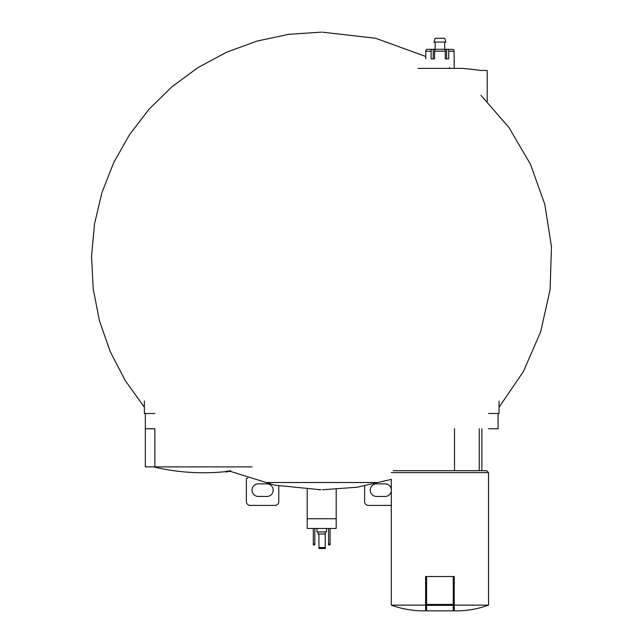 <?xml version="1.0" encoding="UTF-8"?>
<svg xmlns="http://www.w3.org/2000/svg" width="643" height="643" viewBox="0 0 643 643"><rect width="100%" height="100%" fill="white"/><g stroke="black" fill="none" stroke-linecap="round" stroke-linejoin="round"><path stroke-width="0.96" d="M479.244 470.7L479.244 428.752M425.618 605.127L391.298 605.127C400.846 608.6 410.7 610.504 420.852 610.85L425.618 610.85L425.618 576.53L426.574 576.53L426.574 610.85L453.267 610.85L453.267 605.36L426.574 605.36M499.032 401.087L499.032 413.497L488.543 413.497M498.076 413.497L498.076 428.752L488.543 428.752M488.543 605.127L454.223 605.127L454.223 610.85L458.989 610.85C469.141 610.504 478.995 608.6 488.543 605.127L488.543 472.613L391.298 472.613M391.298 605.127L391.298 479.365L357.283 487.201L322.481 489.773M454.223 605.127L454.223 576.53L426.574 576.53M393.203 470.7L486.638 470.7L488.543 472.613M454.529 470.7L454.529 428.752M453.267 576.53L453.267 605.36M487.209 101.522L487.209 70.489L480.474 70.489M418.03 68.375L461.811 68.375A286.014 286.014 0 0 1 480.932 70.489M425.762 58.843L425.762 51.215A1.905 1.889 -90 0 1 427.651 49.31L433.237 49.31L433.237 58.843L434.564 58.843L434.564 51.215A1.905 0.715 -90 0 1 435.279 49.31L444.562 49.31A1.905 0.715 90 0 1 445.277 51.215L445.277 58.843L446.604 58.843L446.604 49.31L452.198 49.31A1.905 1.889 90 0 1 454.087 51.215L454.223 67.419M434.564 58.843L431.115 58.843L431.115 51.215A1.905 1.173 90 0 1 432.289 49.31L430.488 49.31M445.277 58.843L448.726 58.843L448.726 51.215A1.905 1.173 -90 0 0 447.552 49.31M429.17 49.31L427.651 49.31A1.905 1.889 -90 0 0 425.762 51.215L431.115 51.215M433.237 49.31L446.604 49.31M450.671 49.31L452.198 49.31M435.158 49.31L435.158 42.06M433.945 42.06L445.896 42.06L444.691 38.25L435.158 38.25L433.945 42.06M320.302 489.773L318.904 489.773M336.193 489.395L336.193 528.474L307.209 528.474L307.209 489.395M336.193 518.756L307.209 518.756M326.282 518.756L317.128 518.756M326.467 528.474L326.467 531.914L316.935 531.914L316.935 528.474M325.326 531.914L325.326 534.003L318.076 534.003L318.076 531.914M318.936 534.003L318.936 548.495L325.229 548.495L325.229 547.547L318.936 547.547M325.229 534.003L325.229 547.547M328.565 528.474L328.565 544.878L330.092 544.878L330.092 543.922L328.565 543.922M330.092 528.474L330.092 543.922M313.31 528.474L313.31 544.878L314.837 544.878L314.837 543.922L313.31 543.922M314.837 528.474L314.837 543.922M364.605 485.971L364.605 501.588A3.81 3.81 0 0 0 368.415 505.406L391.298 505.406M391.298 489.058A6.293 6.293 0 0 0 385.101 483.857L376.525 483.857A6.293 6.293 0 0 0 370.231 490.151A6.293 6.293 0 0 0 376.525 496.444L385.101 496.444A6.293 6.293 0 0 0 391.298 491.244M144.37 401.087L144.37 413.497L154.859 413.497M229.655 471.367C225.797 472.05 225.797 472.05 229.655 471.367A213.822 10.682 90 0 0 229.784 471.44A214.915 144.193 -90 0 0 230.869 471.263M226.537 471.833L225.605 472.002A215.461 215.461 0 0 0 226.746 471.882L228.241 471.616M230.7 471.134A215.252 214.987 90 0 1 227.196 471.56L227.196 471.182A215.212 144.386 90 0 1 226.111 471.359L226.111 471.737A215.301 215.035 -90 0 0 228.86 471.423C224.536 472.195 224.536 472.195 228.86 471.423M230.7 470.756A215.252 214.987 90 0 1 227.196 471.182M227.196 471.56A215.212 144.386 90 0 1 226.111 471.737M225.605 472.002L226.111 471.528M154.859 428.752L145.326 428.752L145.326 413.497M154.859 428.809L154.859 466.89L145.326 466.89L145.326 428.809L154.859 428.809M154.859 466.89L252.104 466.89M153.412 466.89L203.485 466.914M247.852 477.998A47.67 47.67 0 0 0 246.382 478.496L246.382 501.588A3.81 3.81 0 0 0 250.199 505.406L274.987 505.406A3.81 3.81 0 0 0 278.797 501.588L278.797 485.971M266.885 496.444A6.293 6.293 0 0 0 273.179 490.151A6.293 6.293 0 0 0 266.885 483.857L258.301 483.857A6.293 6.293 0 0 0 252.008 490.151A6.293 6.293 0 0 0 258.301 496.444L266.885 496.444M453.267 604.46L426.574 604.46M434.564 51.215L445.277 51.215M448.726 51.215L454.087 51.215M265.929 482.515L377.473 482.515M481.872 470.7L481.872 428.752M449.457 68.375L449.457 67.419M444.691 49.31L444.691 42.06M320.921 489.773L274.657 485.168L230.355 471.351M144.37 407.26L125.361 380.752L110.258 351.705L99.464 320.825L93.187 288.803L91.539 256.332L94.481 224.069L101.932 192.643L113.69 162.663L129.508 134.668L149.08 109.181L172.051 86.684L197.988 67.587L226.416 52.3L256.822 41.128L288.619 34.352L321.162 32.15M499.032 407.26L523.402 371.558L540.675 331.796L550.119 289.607L551.461 246.599L544.782 204.289L530.403 164.11L508.87 127.386L480.916 95.293M425.762 56.471L375.592 38.25L322.239 32.15M153.637 466.914A215.461 215.461 0 0 0 225.605 471.624"/></g></svg>
